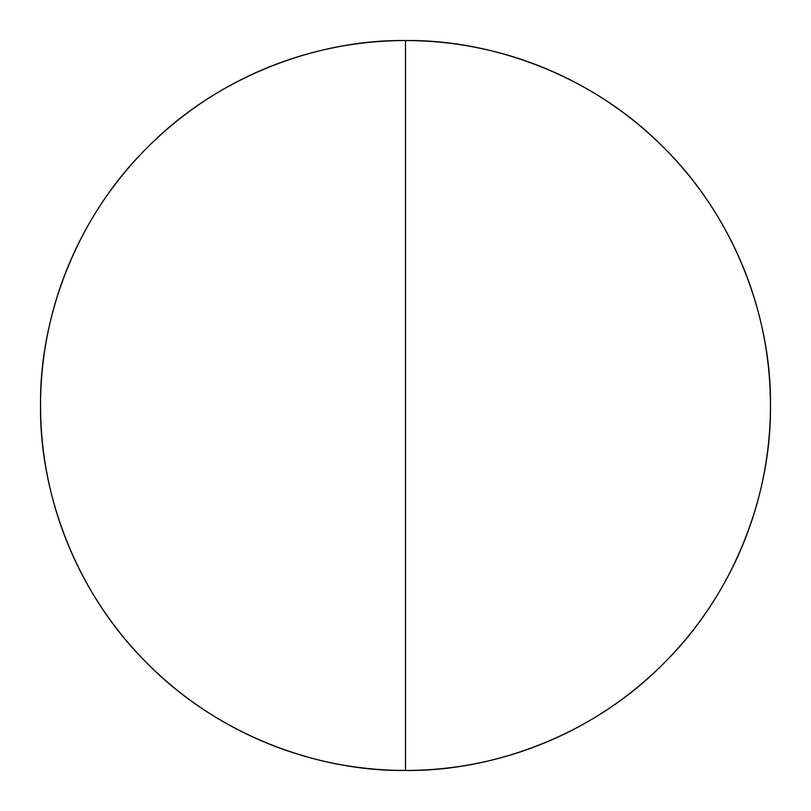 <?xml version="1.0" encoding="UTF-8"?>
<svg xmlns="http://www.w3.org/2000/svg" width="811" height="811" viewBox="0 0 811 811"><rect width="100%" height="100%" fill="white"/><g stroke="black" fill="none" stroke-linecap="round" stroke-linejoin="round"><path stroke-width="1.22" d="M405.5 40.55L405.5 770.45C491.081 771.626 592.223 736.145 663.56 663.56C736.145 592.223 771.626 491.081 770.45 405.5C771.626 319.919 736.145 218.777 663.56 147.44C592.223 74.855 491.081 39.374 405.5 40.55A364.95 364.95 0 0 1 770.45 405.5C770.45 429.465 768.108 453.197 763.435 476.696C758.761 500.205 751.838 523.024 742.673 545.164C733.499 567.294 722.256 588.33 708.946 608.26C695.635 628.18 680.5 646.61 663.56 663.56C646.61 680.5 628.18 695.635 608.26 708.946C588.33 722.256 567.294 733.499 545.164 742.673C523.024 751.838 500.205 758.761 476.696 763.435C453.197 768.108 429.465 770.45 405.5 770.45L405.5 40.55C319.919 39.374 218.777 74.855 147.44 147.44C74.855 218.777 39.374 319.919 40.55 405.5A364.95 364.95 0 0 1 405.5 40.55C429.465 40.55 453.197 42.892 476.696 47.565C500.205 52.239 523.024 59.162 545.164 68.327C567.294 77.501 588.33 88.744 608.26 102.054C628.18 115.365 646.61 130.5 663.56 147.44C680.5 164.39 695.635 182.82 708.946 202.74C722.256 222.67 733.499 243.706 742.673 265.836C751.838 287.976 758.761 310.795 763.435 334.304C768.108 357.803 770.45 381.535 770.45 405.5A364.95 364.95 0 0 1 405.5 770.45C381.535 770.45 357.803 768.108 334.304 763.435C310.795 758.761 287.976 751.838 265.836 742.673C243.706 733.499 222.67 722.256 202.74 708.946C182.82 695.635 164.39 680.5 147.44 663.56C130.5 646.61 115.365 628.18 102.054 608.26C88.744 588.33 77.501 567.294 68.327 545.164C59.162 523.024 52.239 500.205 47.565 476.696C42.892 453.197 40.55 429.465 40.55 405.5C39.374 491.081 74.855 592.223 147.44 663.56C218.777 736.145 319.919 771.626 405.5 770.45A364.95 364.95 0 0 1 40.55 405.5C40.55 381.535 42.892 357.803 47.565 334.304C52.239 310.795 59.162 287.976 68.327 265.836C77.501 243.706 88.744 222.67 102.054 202.74C115.365 182.82 130.5 164.39 147.44 147.44C164.39 130.5 182.82 115.365 202.74 102.054C222.67 88.744 243.706 77.501 265.836 68.327C287.976 59.162 310.795 52.239 334.304 47.565C357.803 42.892 381.535 40.55 405.5 40.55"/></g></svg>

